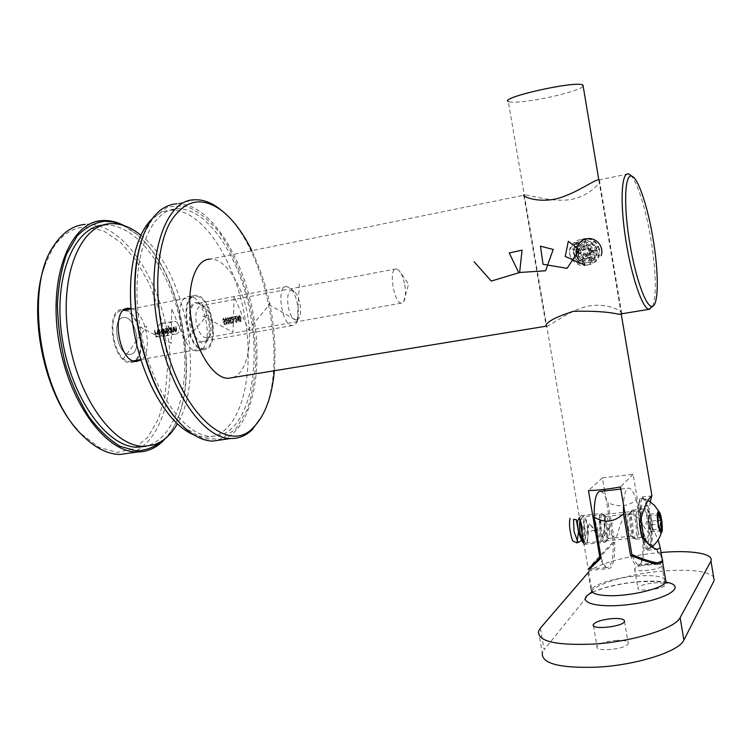 <?xml version="1.0" encoding="UTF-8"?>
<svg xmlns="http://www.w3.org/2000/svg" width="752" height="752" viewBox="0 0 752 752"><rect width="100%" height="100%" fill="white"/><g stroke="black" fill="none" stroke-linecap="round" stroke-linejoin="round"><path stroke-width="0.56" stroke-dasharray="3.76 2.82" d="M236.626 317.588L239.023 322.016L237.895 315.962L237.905 317.372L236.626 317.588L238.976 322.025M233.411 318.782L233.524 319.393L234.568 319.215L234.455 318.604L233.411 318.782L233.524 319.393M230.544 323.407L231.672 323.2L231.56 322.589L230.629 322.758L230.187 321.207L231.024 319.168L229.68 317.231L229.153 319.064L229.868 317.833L230.789 319.233L230.366 320.662L229.708 320.465L230.544 323.407L231.672 323.2M225.468 317.955L225.13 321.273L226.578 324.281L227.019 320.944L225.873 317.88L225.13 321.273M173.759 327.054L174.652 331.782L174.784 330.88L175.846 331.651L175.818 326.706L175.686 331.087L173.759 327.054L174.652 331.782M170.967 332.44L170.356 327.646L170.215 328.521L169.078 327.778L168.298 330.476L169.886 332.713L170.798 331.566L171.259 332.393M163.974 335.702L162.987 328.925L162.846 329.799L161.68 329.056L160.89 331.782L162.507 334.038L163.428 332.835L164.274 335.646M157.77 330.354L159.086 330.88L157.694 329.752L156.933 332.45L157.525 334.02L158.653 334.743L159.462 333.615L159.405 331.895L157.215 332.281L157.77 330.354L158.869 331.209M143.858 234.173L152.44 218.954L167.724 206.847L185.236 205.841C197.438 210.447 209.094 219.716 220.195 233.637C235.94 257.099 247.596 288.458 253.283 321.687L255.953 354.314C255.436 375.408 252.446 394.095 246.976 410.366L235.667 429.195L220.59 439.14L202.861 438.689L183.986 427.136L180.48 423.752M189.786 324.291C194.166 340.195 199.863 345.892 206.885 341.38C213.681 334.734 209.921 309.965 201.16 303.564C191.967 299.418 188.179 306.327 189.786 324.291M154.395 330.41L155.655 337.037L157.3 336.746L157.177 336.059L155.833 336.304L155.438 334.264L156.783 334.029L156.651 333.352L155.316 333.587L154.395 330.41L155.655 337.037M159.527 329.517L160.815 336.276M163.673 328.803L164.585 333.587L164.716 332.704L165.722 333.474L166.267 332.177L167.367 333.174L167.752 330.767L166.963 328.229L167.132 332.61L165.318 328.521L165.487 332.901L163.673 328.803L164.585 333.587M171.024 327.534L171.926 332.271L172.048 331.369L173.129 332.14L173.552 329.592L172.81 327.223L173.402 330.532L172.894 331.576L171.024 327.534L171.926 332.271M224.152 324.573L225.299 324.356L225.186 323.745L224.237 323.915L223.786 322.354L224.651 320.286L223.278 318.331L222.742 320.183L223.466 318.942L224.397 320.352L223.974 321.8L223.297 321.602L224.152 324.573L225.299 324.356M228.674 323.266L227.677 322.495L228.787 323.886L228.918 319.356L227.696 317.579L227.01 319.515L227.8 318.19L228.655 319.346L228.157 321.377L229.05 322.232L229.078 323.2L227.922 322.448M232.951 322.495L231.823 321.273L232.988 323.106L233.571 321.179L231.644 317.673L232.913 317.457L232.8 316.846L230.939 317.165L233.317 321.179L232.951 322.495L232.067 321.236M236.288 321.884L235.169 320.672L236.335 322.505L236.899 320.587L234.991 317.09L236.25 316.874L236.137 316.272L234.295 316.583L236.654 320.578L236.288 321.884L235.414 320.634M239.305 315.567L238.995 318.82L240.396 321.762L240.8 318.491L239.7 315.492L238.995 318.82M222.357 439.723C251.854 429.571 264.131 370.539 252.879 312.259C242.003 253.95 208.379 202.279 176.72 203.848L194.693 199.816M222.912 211.547C267.599 248.762 289.586 367.69 261.64 416.768M274.386 370.745C277.206 329.085 269.695 289.059 251.864 250.66M232.913 377.542C246.844 373.048 253.104 343.561 247.37 314.11C242.097 284.284 225.186 258.227 210.297 259.139L523.495 195.294M630.552 175.235C637.292 181.279 646.118 209.827 651.016 239.973C655.96 271.763 656.599 293.769 652.952 305.998M599.692 249.401L595.838 242.088C591.053 238.741 586.88 237.688 583.298 238.929C576.718 241.589 573.776 246.628 574.462 254.035C574.876 257.372 577.066 260.568 581.033 263.604L587.697 265.052C596.862 261.922 599.504 260.38 599.692 249.401L597.238 249.843L597.022 254.308L594.935 258.434C585.874 270.551 568.644 254.223 579.04 244.062C587.284 238.798 593.347 240.725 597.238 249.843M598.921 179.803L599.372 179.907C602.032 181.223 590.649 195.454 571.52 199.383C552.231 202.683 531.307 195.163 525.093 194.965L523.759 195.041M546.742 326.302C551.348 325.287 568.465 310.717 587.942 306.186C607.757 302.304 623.925 311.779 621.735 313.8L621.34 314.026M591.382 250.783L589.399 259.459C580.976 271.679 561.518 255.229 573.325 244.823C581.898 239.437 587.914 241.42 591.382 250.783M404.745 284.98C405.995 292.819 405.629 298.431 403.636 301.825L401.427 303.094C393.747 303.592 388.286 267.59 396.238 268.831L398.87 270.335C401.502 273.361 403.457 278.249 404.745 284.98M211.622 320.465C212.807 327.665 212.083 332.976 209.451 336.379L206.377 337.883C201.79 337.14 198.425 332.224 196.3 323.116C194.918 312.71 196.648 306.901 201.498 305.669L205.014 307.079C208.154 309.843 210.363 314.298 211.622 320.465M156.096 336.962L157.3 336.746M157.741 336.661L157.177 336.059M157.61 335.984L155.833 336.304M156.266 336.229L155.438 334.264M155.88 334.189L156.783 334.029M157.215 333.944L156.651 333.352M157.093 333.268L155.316 333.587M155.749 333.503L154.696 330.354M159.518 330.805L157.694 329.752M158.127 329.667L156.933 332.45M157.365 332.375L157.525 334.02M157.958 333.935L158.653 334.743M159.086 334.668L159.462 333.615M159.894 333.54L159.405 331.895M159.838 331.82L157.215 332.281M157.647 332.205L158.202 330.269M157.788 332.798L159.65 332.459L158.992 334.067L157.356 332.873L159.217 332.544L158.559 334.151L157.356 332.873M161.548 336.144L159.828 329.47M164.707 335.571L162.987 328.925M163.419 328.84L162.695 328.972M163.128 328.897L162.846 329.799M163.278 329.724L161.68 329.056M162.112 328.981L160.89 331.782M161.323 331.698L162.639 334.029M163.071 333.944L163.428 332.835M163.861 332.76L164.406 335.618M162.244 329.564L163.579 331.284L162.968 333.362L161.624 331.641L162.244 329.564L163.146 331.359L162.535 333.437L161.191 331.726L161.812 329.649M165.308 333.456L164.716 332.704M165.149 332.628L165.186 333.315M166.154 333.39L166.267 332.177M166.7 332.102L167.367 333.174M167.799 333.098L168.175 330.683L167.254 328.182M167.687 328.107L166.963 328.229M167.395 328.154L167.884 330.739L167.207 332.6M167.64 332.525L165.619 328.464M166.051 328.389L165.318 328.521M165.75 328.436L166.211 330.871L165.562 332.892M165.995 332.816L163.964 328.756M171.682 332.318L170.356 327.646M170.779 327.571L170.065 327.693M170.488 327.618L170.215 328.521M170.648 328.436L169.078 327.778M169.501 327.703L168.298 330.476M168.73 330.401L170.018 332.704M170.45 332.619L170.798 331.566M171.23 331.491L171.39 332.365M169.623 328.286L170.939 329.987L170.243 332.046L169.021 330.335L169.2 328.361L170.516 330.062L169.914 332.121L168.598 330.419L169.2 328.361M172.64 332.14L172.048 331.369M172.481 331.284L173.129 332.14M173.552 332.064L173.985 329.508L173.092 327.176M173.524 327.092L172.81 327.223M173.233 327.148L173.402 330.532M173.825 330.448L172.969 331.566M173.392 331.491L171.926 330.457M172.349 330.382L171.315 327.477M175.366 331.651L174.784 330.88M175.207 330.805L175.846 331.651M176.278 331.576L176.701 329.028L175.818 326.706M176.241 326.622L175.526 326.753M175.949 326.678L176.118 330.043M176.541 329.968L175.686 331.087M176.118 331.002L174.652 329.978M175.084 329.893L174.041 327.007M225.703 324.291L225.186 323.745M225.591 323.67L224.237 323.915M224.641 323.839L223.786 322.354M224.538 322.345L224.651 320.286M225.055 320.211L223.278 318.331M223.682 318.256L222.742 320.183M223.391 320.07L223.4 318.951M223.805 318.876L224.397 320.352M224.801 320.277L223.974 321.8M224.378 321.734L223.297 321.602M223.701 321.527L224.557 324.497M225.534 321.207L226.653 324.272M227.057 324.197L227.019 320.944M227.424 320.869L225.873 317.88M227.17 320.916L226.897 323.586L225.779 321.16L225.995 318.5L227.17 320.916L226.493 323.661L225.374 321.236L225.591 318.566L226.766 320.991M228.326 322.382L227.677 322.495M228.082 322.42L228.787 323.886M229.191 323.811L229.294 322.185M229.698 322.11L228.749 321.01M229.153 320.935L228.946 320.446M229.351 320.371L228.918 319.356M229.313 319.28L227.602 317.588M227.997 317.513L227.01 319.515M227.659 319.403L227.32 318.604M228.119 318.124L228.655 319.346M229.059 319.271L228.044 320.766M228.448 320.69L228.157 321.377M228.561 321.301L229.05 322.232M229.454 322.157L229.078 323.2M232.077 323.125L231.56 322.589M231.954 322.514L230.629 322.758M231.024 322.683L230.187 321.207M230.93 321.198L231.024 319.168M231.428 319.092L229.68 317.231M230.074 317.156L229.153 319.064M229.802 318.942L229.802 317.842M230.206 317.767L230.789 319.233M231.184 319.158L230.366 320.662M230.77 320.596L229.708 320.465M230.112 320.39L230.949 323.332M232.462 321.16L231.823 321.273M232.218 321.207L233.082 323.097M233.477 323.031L233.571 321.179M233.975 321.113L231.644 317.673M232.039 317.607L232.913 317.457M233.308 317.382L232.8 316.846M233.195 316.771L230.939 317.165M231.343 317.09L232.462 319.45M232.866 319.374L233.317 321.179M233.722 321.104L233.355 322.42M233.928 319.318L234.568 319.215M234.972 319.139L234.455 318.604M234.859 318.528L233.816 318.716M235.808 320.559L235.169 320.672M235.564 320.606L236.419 322.495M236.814 322.42L236.899 320.587M237.303 320.512L234.991 317.09M235.385 317.024L236.25 316.874M236.645 316.799L236.137 316.272M236.532 316.197L234.295 316.583M234.699 316.517L235.799 318.857M236.203 318.782L236.654 320.578M237.049 320.512L236.692 321.818M239.418 321.95L238.262 317.936M238.967 317.805L238.459 317.269M238.854 317.203L238.149 317.325M238.544 317.25L237.895 315.962M238.29 315.896L237.651 316.009M238.046 315.934L237.905 317.372M238.299 317.297L237.03 317.523M237.613 318.04L238.412 317.899L238.892 320.465L237.218 318.115L238.017 317.974L238.497 320.54L237.218 318.115M239.39 318.745L240.461 321.753M240.856 321.687L240.8 318.491M241.204 318.425L239.7 315.492M240.96 318.463L240.715 321.076L239.625 318.707L239.822 316.094L240.96 318.463L240.311 321.151L239.23 318.773L239.474 316.16L240.565 318.538M124.136 225.638L134.608 232.584C185.246 271.378 204.206 396.483 165.75 438.078L165.449 438.416M130.707 452.939C162.855 442.665 177.557 385.795 166.822 329.63C156.472 273.427 121.448 223.626 87.025 224.275L102.14 220.58M172.847 321.452L172.114 321.649C165.214 323.774 169.379 336.858 176.137 333.973C182.68 331.905 179.502 319.882 172.847 321.452M164.039 439.525L166.22 437.175C204.375 395.947 185.547 271.688 135.313 233.223L122.379 225.083M123.403 317.532C111.052 318.331 117.331 355.752 129.579 354.418L130.481 354.314C142.617 352.791 136.178 316.178 123.977 317.476L123.403 317.532M44.49 266.114L52.753 248.423C61.786 234.624 72.709 227.489 85.521 227.019L103.203 230.714L120.48 242.304L136.197 260.549L149.385 283.955L159.321 310.858L165.449 339.537L167.442 368.236L165.13 395.204L158.55 418.695L147.975 437.044L133.931 448.7L117.246 452.422L99.067 447.402L80.802 433.519L76.967 429.354M293.214 325.456L292.462 325.522C281.887 326.415 275.683 285.506 286.559 286.568L289.548 287.706C297.613 292.923 301.618 319.318 295.113 324.432L293.214 325.456M296.73 319.816L298.149 319.064C303.018 315.276 300.001 295.329 293.966 291.447C283.542 283.495 287.255 321.912 296.73 319.816M162.169 323.21C168.805 321.63 172.011 333.832 165.515 335.918C158.634 338.842 154.31 325.588 161.426 323.416L162.169 323.21M604.627 490.924L613.275 541.966C600.162 555.286 591.815 564.32 588.243 569.067L584.013 544.326L584.84 544.025C590.47 540.829 589.239 515.346 581.174 515.609L579.444 517.583L508.324 101.539C511.83 102.921 521.832 102.216 538.3 99.405C558.821 95.852 581.136 89.403 583.185 86.292M613.275 541.966C613.435 559.027 611.244 567.534 606.723 567.497C604.664 566.895 602.531 563.953 600.322 558.661M661.816 557.044C658.893 551.244 652.962 545.209 644.003 538.949L633.156 474.277L602.418 477.887L604.373 489.392M650.358 501.828L648.628 512.892L650.339 523.119L658.113 539.908M632.432 555.963C634.491 561.124 636.455 564.009 638.326 564.611C642.481 564.686 644.37 556.132 644.003 538.949M602.418 477.887L588.468 490.577M633.156 474.277L620.485 486.929M605.435 541.995L604.486 542.352C600.058 541.919 596.956 511.539 601.515 513.437C605.332 513.682 608.81 538.987 605.435 541.995M631.99 510.373C630.496 513.09 630.392 518.908 631.689 527.857C632.921 534.597 634.331 538.394 635.919 539.25C640.168 541.073 636.878 510.57 632.799 510.082L631.99 510.373M648.628 512.892C646.523 503.417 644.314 498.125 641.982 497.025C638.542 497.796 637.687 506.792 639.407 524.012M641.183 534.606C643.298 543.969 645.489 549.176 647.754 550.22C651.251 549.289 652.116 540.256 650.339 523.119M642.368 526.767C643.599 533.535 644.981 537.342 646.523 538.206C650.649 540.039 647.312 509.452 643.355 508.954C641.212 509.856 640.883 515.797 642.368 526.767M589.568 569.067C594.541 562.637 602.935 553.66 614.732 542.145L608.095 502.928C619.197 507.468 628.578 506.434 636.248 499.826C633.833 492.804 631.483 488.903 629.18 488.133C625.993 487.634 624.104 493.237 623.521 504.921M662.568 559.798C660.181 553.444 653.62 546.638 642.885 539.381L636.248 499.826M600.613 491.376C603.085 492.118 605.576 495.972 608.095 502.928M587.979 572.686L591.204 591.514L544.147 649.7L540.397 628.127M650.583 563.953C658.113 563.408 661.901 564.019 661.929 565.767C661.102 569.828 632.423 572.958 634.641 568.785C636.399 566.594 641.71 564.987 650.583 563.953M661.055 552.494L658.517 552.72C628.315 555.465 596.562 564.066 588.731 571.905M653.77 582.95C661.299 582.462 665.088 583.138 665.144 585C664.354 589.286 635.675 592.285 637.856 587.885C639.595 585.592 644.896 583.947 653.77 582.95M615.653 640.403C624.113 640.008 628.305 641.042 628.24 643.505C627.102 649.23 594.315 652.398 597.041 646.57C599.194 643.505 605.398 641.447 615.653 640.403M591.204 591.514C597.614 583.11 630.336 573.795 661.6 571.144C689.518 568.973 706.833 570.871 713.563 576.85M538.526 631.257L542.305 652.99L544.147 649.7M630.496 555.249C632.827 561.725 635.064 565.316 637.207 566.03C641.475 566.04 643.364 557.157 642.885 539.381M630.514 527.81C629.161 518.053 629.433 512.45 631.332 510.993C635.355 510.11 638.749 541.703 634.265 538.47C632.827 537.285 631.577 533.732 630.514 527.81M601.149 558.012C603.574 564.423 605.943 567.967 608.246 568.662C612.852 568.644 615.014 559.808 614.732 542.145M607.09 524.764C606.046 519.012 604.758 515.505 603.245 514.236C598.348 510.514 601.638 542.765 606.037 541.449C608.058 539.795 608.406 534.23 607.09 524.764M628.362 527.5C629.217 532.266 630.232 535.133 631.398 536.091L631.605 536.185C634.876 537.586 632.385 514.302 629.236 513.945L629.039 513.926C627.497 515.111 627.271 519.641 628.362 527.5M609.139 525.065C610.201 532.736 609.928 537.229 608.302 538.545L608.048 538.535C606.751 537.896 605.623 535.029 604.683 529.916C603.574 521.634 603.931 517.141 605.764 516.427L606.037 516.558C607.259 517.564 608.293 520.403 609.139 525.065M576.38 253.603L577.668 250.068L578.749 256.47L576.38 253.603L579.792 253.057L582.339 246.045L589.587 244.701L594.296 250.388L591.73 257.41L584.473 258.735L579.792 253.057M581.108 259.346L578.749 256.47L584.774 258.679L581.108 259.346L584.473 258.735M588.431 258.011L584.774 258.679L589.728 254.467L588.431 258.011L591.73 257.41M591.025 250.914L589.728 254.467L588.647 248.038L591.025 250.914L594.296 250.388M586.269 245.161L588.647 248.038L582.612 245.838L589.587 244.701M598.376 256.206C600.359 248.527 597.84 242.999 590.818 239.625C585.93 238.083 581.55 239.033 577.677 242.473C564.395 254.533 586.062 274.292 596.543 259.572L598.376 256.206M586.945 240.104C582.001 238.544 577.574 239.512 573.663 242.99C560.231 255.191 582.142 275.194 592.736 260.305C597.436 251.544 595.509 244.814 586.945 240.104M596.129 255.041C591.899 266.791 573.626 260.07 577.968 248.423C582.095 236.664 600.519 243.3 596.129 255.041M584.304 244.701C574.453 241.054 568.7 257.015 578.551 260.53C588.365 264.243 594.23 248.226 584.304 244.701M578.946 246.524L582.612 245.838L577.668 250.068L578.946 246.524L582.339 246.045M152.271 218.719C157.948 213.446 164.152 210.598 170.873 210.184C201.329 208.642 233.75 257.823 244.25 313.64C255.097 369.411 243.225 425.933 214.884 435.934L205.305 437.373L193.903 434.891M198.772 350.695L197.466 350.836C180.508 352.491 171.87 295.48 189.241 296.542C205.634 294.934 215.025 348.477 198.772 350.695M221.107 435.023L211.594 436.461C183.432 436.715 148.717 385.71 139.449 323.501C129.87 261.301 148.99 209.432 177.087 208.793C207.355 207.308 239.615 256.639 250.115 312.559C260.963 368.442 249.25 425.049 221.107 435.023M204.995 349.605L203.698 349.746C186.844 351.381 178.186 294.248 195.454 295.339C211.735 293.759 221.135 347.405 204.995 349.605M110.093 223.72L104.143 225.045C136.648 222.912 170.666 270.598 181.129 325.249C191.976 379.863 178.468 435.521 148.059 445.682L145.85 446.303M134.646 361.27L130.622 362.502C112.509 364.391 104.067 308.658 122.576 309.401L124.559 309.57M125.922 309.956C140.004 314.035 147.307 351.71 135.774 360.424M140.821 235.179C185.5 269.752 205.841 377.137 177.322 423.893M130.98 308.536C145.766 311.356 153.671 352.18 140.991 359.954M131.807 361.204L130.481 361.345C113.148 363.15 105.073 309.852 122.783 310.557C139.543 308.771 148.435 358.911 131.807 361.204M130.481 354.314L129.579 354.418C116.945 355.724 111.07 316.968 123.977 317.476C136.178 316.178 142.617 352.791 130.481 354.314M204.77 348.43L203.538 348.561C187.427 350.131 179.145 295.48 195.661 296.523C211.237 295.01 220.223 346.362 204.77 348.43M203.444 341.38L202.608 341.464C190.858 342.592 184.842 302.868 196.864 303.62C208.21 302.501 214.715 340.007 203.444 341.38M648.948 524.999L651.063 531.824L652.651 529.784L652.134 521.004L650.038 514.199L648.44 516.145L648.948 524.999L658.338 524.031C656.552 521.258 656.374 518.307 657.803 515.158L658.085 513.597M658.338 524.031C657.417 526.475 658.113 528.75 660.435 530.884L659.936 530.01M644.163 539.626C645.808 545.125 647.406 548.17 648.948 548.753L649.145 548.8C655.904 550.765 650.348 500.155 643.656 498.275L642.152 498.67C640.337 501.217 639.773 507.656 640.45 517.996M641.794 535.885C643.712 543.696 645.658 548.029 647.622 548.885C654.757 551.968 648.976 499.234 642.142 498.35L640.826 498.82C638.711 502.082 638.279 510.035 639.538 522.678M582.903 538.056L585.78 542.869C590.132 544.457 587.378 517.094 583.167 516.718L582.321 516.991C581.183 518.354 580.732 521.662 580.976 526.917M585.376 542.681L583.195 540.829C587.425 543.969 584.783 517.714 581.005 519.03L579.764 521.268M649.258 515.242L649.493 515.073C651.702 514.246 653.761 533.046 651.213 530.79C649.39 529.718 647.745 516.596 649.258 515.242M648.44 516.145L657.803 515.158M650.038 514.199L658.179 513.334M658.301 513.325L659.354 513.212M652.134 521.004L657.878 520.403M652.651 529.784L659.56 529.079M651.063 531.824L660.435 530.884M299.324 284.077L297.247 320.803L267.421 303.78L270.278 303.62L248.386 329.724L234.154 296.495L232.988 332.281L202.683 315.802L207.308 315.314L184.954 341.032L171.625 308.367L171.306 343.307L140.596 327.346L146.828 326.547L122.595 359.992M583.496 543.085L583.947 517.78L584.971 539.645L589.728 522.668L586.842 532.303L594.757 530.132L589.794 523.749L598.554 537.229L594.108 517.197L601.092 541.083L599.513 515.026L602.822 540.077L605.501 516.248L603.771 536.956L612.391 522.781M579.971 260.906L599.805 245.97L575.195 252.39L599.532 255.736L577.48 243.366L592.491 263.228L585.178 238.948L582.198 264.309L593.582 241.749L573.983 258.453L597.511 250.322L571.971 248.978L594.277 259.919L576.878 241.213L585.253 265.212M649.455 534.211L637.301 517.564C629.744 509.724 622.449 516.897 619.112 528.44C616.988 539.616 613.67 540.152 609.148 530.047C604.467 521.653 599.231 517.602 593.45 517.893M665.548 579.397C661.675 575.994 651.617 574.923 635.374 576.164C614.816 577.865 593.243 584.483 591.768 589.709L588.459 570.345M592.529 592.294C603.875 587.086 619.046 583.552 638.034 581.71C649.192 580.77 658.423 580.911 665.708 582.133M641.917 505.335C637.611 509.988 643.909 547.494 648.017 541.75C652.106 536.533 646.071 500.447 641.917 505.335M637.489 511.106L638.213 510.843C641.87 511.294 644.878 539.062 641.08 537.398C637.912 537.163 634.688 513.475 637.489 511.106M628.334 173.919L599.222 179.85M525.093 194.965L523.796 195.229M183.986 427.136L184.719 427.888M152.44 218.954L152.891 217.892M523.9 195.858L546.065 325.475M599.372 179.907L621.735 313.791M589.399 259.468L594.935 258.434M573.325 244.823L579.04 244.062M403.636 301.825L408.571 284.19L398.87 270.335M396.238 268.831L201.498 305.669M401.427 303.094L206.377 337.883M205.014 307.079L201.16 303.564M209.451 336.379L206.885 341.38M286.559 286.568L196.864 303.62M292.462 325.522L202.608 341.464M293.966 291.447L289.548 287.706M298.149 319.064L295.113 324.432M80.802 433.519L82.269 435.22M52.753 248.423L53.599 246.026M135.313 233.223L134.608 232.584M166.22 437.175L165.75 438.078M165.515 335.918L176.137 333.973M161.426 323.416L172.114 321.649M589.615 569.057L606.723 567.497M621.227 314.063L598.799 179.803M638.326 564.611L652.727 563.295M641.982 497.025L651.617 495.963M647.754 550.22L657.596 549.28M635.919 539.25L646.523 538.206M632.799 510.082L643.355 508.954M584.069 544.363L604.486 542.352M581.174 515.609L601.515 513.437M620.851 489.082L629.18 488.133M593.478 625.749L597.041 646.57M624.498 621.425L628.24 643.505M634.641 568.785L637.856 587.885M661.929 565.767L665.144 585M667.137 583.279C663.696 581.522 653.826 581.08 637.536 581.945C621.697 583.148 603.48 587.998 601.478 588.995L592.886 591.852L591.768 589.709M657.671 564.179L637.207 566.03M588.346 570.477L608.246 568.662M608.048 538.535L631.605 536.185M605.764 516.427L629.236 513.945M631.398 536.091L634.265 538.47M629.039 513.926L631.332 510.993M606.037 516.558L603.245 514.236M608.302 538.545L606.037 541.449M577.677 242.473L573.663 242.99M596.543 259.572L592.736 260.305M205.305 437.373L211.594 436.461M170.873 210.184L177.087 208.793M197.466 350.836L203.698 349.746M189.241 296.542L195.454 295.339M130.622 362.502L136.582 361.468M122.576 309.401L126.327 308.677M130.481 361.345L133.292 360.857M140.859 359.531L203.538 348.561M122.783 310.557L123.46 310.426M131.008 308.969L195.661 296.523M659.983 530.583L660.585 531.062M648.384 500.541L643.656 498.275M649.145 548.791L651.899 546.854M647.622 548.885L648.948 548.753M642.142 498.35L643.458 498.209M585.78 542.869L641.08 537.398C645.244 538.611 646.739 539.438 645.554 539.898C644.154 539.137 642.622 533.159 640.948 521.982C640.45 510.749 640.789 505.664 641.964 506.726L641.964 506.726C643.261 507.374 642.011 508.747 638.213 510.843L583.167 516.718M581.005 519.03L582.781 516.718M649.493 515.073L645.808 523.477L651.213 530.79"/><path stroke-width="1.13" d="M180.48 423.752C161.088 403.175 147.223 372.954 138.904 333.089C131.91 293.421 133.565 260.446 143.858 234.173M176.72 203.848C167.79 204.412 159.847 209.094 152.891 217.892C136.178 238.694 129.983 285.957 139.252 333.014C148.379 376.113 163.532 407.734 184.719 427.888C194.298 436.423 203.613 440.832 212.675 441.114L222.357 439.723M261.64 416.768L252.315 429.561C246.045 435.69 238.901 438.67 230.864 438.491C203.886 439.121 169.651 390.993 158.399 329.498C144.591 260.897 164.387 199.205 194.693 199.816C202.645 199.449 210.673 202.25 218.766 208.219L222.912 211.547M251.864 250.66C242.83 232.359 232.481 218.785 220.815 209.93C200.765 195.915 183.789 200.22 169.886 222.836C157.506 245.801 154.057 287.414 161.953 328.859C176.429 409.351 227.677 457.188 253.734 427.098C265.136 415.236 272.017 396.454 274.386 370.745M210.297 259.139C194.73 258.669 185.218 289.868 191.976 323.67C197.485 354.136 214.499 378.801 228.354 378.294L232.913 377.542M652.952 305.998L648.863 309.345C642.133 308.019 631.107 275.364 625.561 238.469C619.921 201.555 621.509 171.964 628.334 173.919L630.552 175.235M523.9 195.858L523.759 195.041C521.456 195.727 536.392 203.388 556.706 198.735C576.718 193.414 594.465 179.361 598.921 179.803M621.34 314.026L618.661 314.298C608.669 311.826 593.572 310.839 573.362 311.328C554.985 317.259 545.83 322.232 545.886 326.227L546.742 326.302M653.178 239.559C648.083 208.013 638.542 178.675 632.047 176.269C625.147 172.819 623.389 201.574 628.963 238.083C634.444 274.574 645.404 306.459 651.749 306.28C658.667 307.192 659.062 274.405 653.178 239.559M165.449 438.416C157.488 447.44 148.069 451.971 137.212 451.999C105.731 452.638 67.765 401.361 58.374 338.221C48.636 275.091 70.773 221.925 102.14 220.58L103.898 220.496C110.61 220.364 117.35 222.075 124.136 225.638M85.239 224.378C72.897 225.412 62.35 232.622 53.599 246.026C23.81 287.837 40.185 395.9 82.269 435.22C94.968 447.882 107.583 454.302 120.104 454.471L130.707 452.939M122.379 225.083L113.59 222.103L104.866 221.248C94.696 222.536 85.427 227.489 77.071 236.109L66.759 253.744C61.476 268.53 58.365 285.544 57.434 304.767C57.876 324.714 60.592 344.726 65.584 364.795C71.769 384.206 79.552 401.474 88.924 416.617C98.916 429.994 109.378 439.92 120.32 446.387L136.309 450.89C146.565 450.457 155.805 446.669 164.039 439.525M76.967 429.354C43.804 393.503 27.373 312.165 44.49 266.114M589.615 569.057L588.13 569.198L599.87 557.542L588.468 490.577C598.056 490.313 608.735 489.091 620.485 486.929L631.877 554.515C642.518 559.074 651.053 561.857 657.474 562.863L662.456 560.86L661.816 557.044M600.322 558.661L599.87 557.542M583.185 86.292L582.509 84.882C574.133 80.784 498.905 97.816 508.324 101.539M604.373 489.392L604.627 490.924M579.444 517.583L584.013 544.326M658.113 539.908L660.275 547.841L657.596 549.28C652.163 548.537 646.692 543.649 641.183 534.606L639.407 524.012C643.543 508.568 647.613 499.215 651.617 495.963L650.358 501.828M631.877 554.515L632.432 555.963M623.521 504.921L623.521 513.879C613.961 522.414 604.176 523.448 594.165 517L601.149 558.012L589.568 569.067M623.521 513.879L630.496 555.249C641.794 560.052 650.856 563.032 657.671 564.179L662.672 562.158L662.568 559.798M594.165 517C594.071 499.751 596.223 491.206 600.613 491.376L620.851 489.082M588.731 571.905L540.397 628.127L538.526 631.257C537.53 641.39 556.01 645.658 593.977 644.041C633.156 641.606 675.456 628.352 680.137 617.627L683.888 640.093C679.31 651.401 637.113 664.965 597.925 667.118C559.958 668.415 541.412 663.706 542.305 652.99M611.949 618.614C620.4 618.163 624.583 619.093 624.498 621.425C623.305 626.848 590.499 630.176 593.29 624.639C595.471 621.716 601.694 619.714 611.949 618.614M713.563 576.85L710.96 561.001C714.184 553.444 690.533 549.872 661.055 552.494M710.678 561.612L680.137 617.627M713.883 581.127L683.888 640.093M193.903 434.891C169.755 425.529 144.168 384.103 134.552 334.546C124.841 285.017 133.038 236.401 152.271 218.719M145.85 446.303L137.813 447.214C107.564 447.854 71.149 398.551 62.143 337.968C52.79 277.403 73.987 226.296 104.143 225.045M124.559 309.57L125.922 309.956M135.774 360.424L134.646 361.27M177.322 423.893C171.146 434.637 163.372 441.612 154.019 444.808L143.829 446.34C113.74 446.951 77.465 397.507 68.432 336.793C59.06 276.097 80.088 224.923 110.093 223.72C120.405 223.128 130.651 226.954 140.821 235.179M140.991 359.954L136.582 361.468C118.562 363.329 110.102 307.483 128.517 308.254L130.98 308.536M657.878 520.403L661.422 520.036L659.354 513.212L658.743 512.77L657.803 515.158L658.338 524.031L660.782 531.232L661.957 528.844L661.422 520.036C659.137 517.959 658.451 515.684 659.354 513.212L658.019 513.813M659.936 530.01L661.957 528.844C660.171 526.043 659.993 523.101 661.422 520.036M658.16 511.661C655.932 513.766 659.062 534.287 661.365 532.604C663.612 532.096 661.563 513.654 659.043 511.68L658.16 511.661M640.45 517.996L644.163 539.626M639.538 522.678L641.794 535.885M580.976 526.917L582.903 538.056M579.764 521.268C579.059 529.784 580.196 536.298 583.176 540.81L583.195 540.829M659.56 529.079L661.957 528.844M570.054 518.297C568.832 523.928 569.678 531.42 572.592 540.791L576.991 542.906L578.495 531.871L576.295 519.66L573.532 519.388L574.03 531.495L578.053 542.559L581.916 540.293L582.208 527.302L579.416 517.555L577.339 521.615C577.987 531.673 580.046 538.836 583.496 543.085M601.121 255.708C604.617 246.524 595.518 236.344 586.015 238.957C576.436 241.185 572.902 254.411 579.971 260.906M585.253 265.212L565.222 256.451L568.315 241.279L579.284 249.645L567.083 268.351L543.029 264.272L540.462 246.186L553.228 249.457L545.595 270.767L518.654 272.553L509.236 252.963L522.057 250.162L519.641 272.525L491.263 281.079L474.098 261.743M591.768 589.709C590.959 593.093 596.214 595.067 607.541 595.631C629.396 596.721 664.618 588.233 665.924 581.672L665.548 579.397M665.708 582.133C687.995 585.592 668.293 599.306 631.812 604.166C595.452 609.233 572.902 601.497 592.529 592.294M230.864 438.491L212.675 441.114M648.863 309.345L618.661 314.298M545.886 326.227L228.354 378.294M220.815 209.93L218.766 208.219M253.734 427.098L252.315 429.561M546.065 325.475L546.215 326.377M632.047 176.269L628.916 174.107M651.749 306.28L649.427 309.439M137.212 451.999L120.104 454.471M662.456 560.86L660.275 547.841M651.937 495.925L621.227 314.063M598.799 179.803L582.988 85.089M652.727 563.295L657.474 562.863M667.137 583.279L665.924 581.672L662.672 562.158M710.96 561.001L714.165 580.478M593.29 624.639L593.478 625.749M137.813 447.214L143.829 446.34M126.327 308.677L128.517 308.254M133.292 360.857L140.859 359.531M123.46 310.426L131.008 308.969M658.085 513.597L658.743 512.77M659.043 511.68L654.475 505.382L648.384 500.541M651.899 546.854C656.543 543.076 659.692 538.329 661.365 532.604"/></g></svg>
